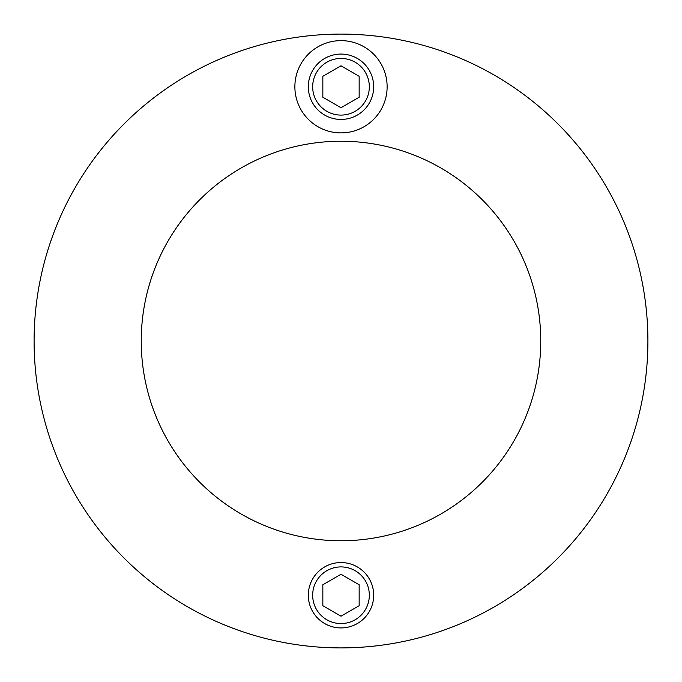 <?xml version="1.0" encoding="UTF-8"?>
<svg xmlns="http://www.w3.org/2000/svg" width="682" height="682" viewBox="0 0 682 682"><rect width="100%" height="100%" fill="white"/><g stroke="black" fill="none" stroke-linecap="round" stroke-linejoin="round"><path stroke-width="1.02" d="M540.758 341A199.758 199.758 0 0 1 241.121 513.998A199.758 199.758 0 0 1 241.121 168.002A199.758 199.758 0 0 1 540.758 341M647.9 341A306.9 306.9 0 0 1 187.55 606.784A306.9 306.9 0 0 1 187.55 75.216A306.9 306.9 0 0 1 647.9 341M336.729 40.835A46.47 46.299 -90 0 1 341 40.639A46.129 46.129 0 0 1 380.948 109.828A46.129 46.129 0 0 1 301.052 109.828A46.129 46.129 0 0 1 341 40.639A46.47 46.299 -90 0 1 345.765 40.886M345.271 132.692A46.47 46.299 90 0 1 336.235 132.64M308.315 595.233A32.685 32.685 0 0 0 357.342 623.544A32.685 32.685 0 0 0 357.342 566.93A32.685 32.685 0 0 0 308.315 595.233M322.842 605.718L322.842 584.755L341 574.27L359.158 584.755L359.158 605.718L341 616.204L322.842 605.718M308.315 86.767A32.685 32.685 0 0 0 357.342 115.07A32.685 32.685 0 0 0 357.342 58.456A32.685 32.685 0 0 0 308.315 86.767M322.842 97.245L322.842 76.282L341 65.796L359.158 76.282L359.158 97.245L341 107.73L322.842 97.245M312.671 595.233A28.329 28.329 0 0 1 355.169 570.706A28.329 28.329 0 0 1 355.169 619.768A28.329 28.329 0 0 1 312.671 595.233M312.671 86.767A28.329 28.329 0 0 1 355.169 62.233A28.329 28.329 0 0 1 355.169 111.294A28.329 28.329 0 0 1 312.671 86.767"/></g></svg>
